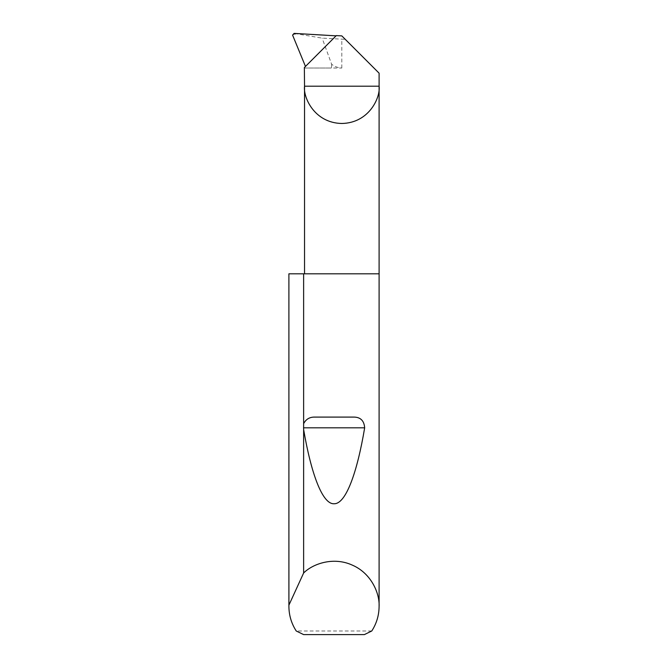 <?xml version="1.0" encoding="UTF-8"?>
<svg xmlns="http://www.w3.org/2000/svg" width="668" height="668" viewBox="0 0 668 668"><rect width="100%" height="100%" fill="white"/><g stroke="black" fill="none" stroke-linecap="round" stroke-linejoin="round"><path stroke-width="0.5" stroke-dasharray="3.34 2.5" d="M379.098 273.805L288.902 273.805M371.767 630.993L296.233 630.993M341.816 35.897L345.247 39.328L322.135 38.134L294.112 33.4M336.305 35.604L304.366 67.552M292.584 35.103C293.778 34.101 295.339 33.843 297.26 34.327M331.654 64.278L331.478 68.019L341.816 68.019C338.05 67.852 334.668 66.608 331.654 64.278L322.135 38.134M303.623 634.6L364.377 634.6M304.533 68.019L331.478 68.019L304.533 68.019M379.098 73.179L345.247 39.328M341.816 68.019L341.816 39.161"/><path stroke-width="1" d="M379.098 606.335C379.04 615.27 376.593 623.486 371.767 630.993L364.377 634.6L303.623 634.6L296.233 630.993C291.407 623.486 288.96 615.27 288.902 606.335L288.918 605.133L303.631 572.994C313.092 563.533 333.683 556.611 352.228 565.086C370.982 573.086 379.725 592.967 379.098 606.335L379.098 86.197L304.533 86.197L304.366 67.552L336.305 35.604L341.816 35.897L379.098 73.179L379.098 86.197C380.601 97.102 369.412 122.97 341.816 123.48C314.219 122.97 303.038 97.102 304.533 86.197L304.533 273.805M303.631 423.687C305.977 419.145 309.743 416.949 314.937 417.091L353.063 417.091C360.261 416.882 364.118 420.464 364.661 427.821C357.313 471.842 346.007 503.998 334.2 503.747C322.394 504.657 311.046 473.144 303.631 429.532L303.631 273.805L379.098 273.805M303.631 572.994L303.631 429.532M288.902 606.335L288.902 273.805L288.918 605.133M336.071 35.838L294.112 33.4L292.584 35.103L305.476 66.441M303.631 273.805L288.918 273.805M314.937 417.091L353.063 417.091M303.506 427.821L364.661 427.821"/></g></svg>

